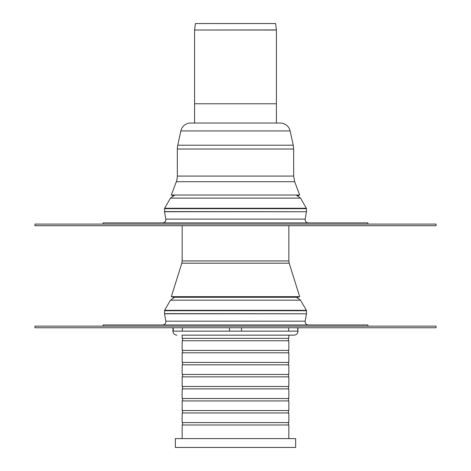 <?xml version="1.0" encoding="UTF-8"?>
<svg xmlns="http://www.w3.org/2000/svg" width="471" height="471" viewBox="0 0 471 471"><rect width="100%" height="100%" fill="white"/><g stroke="black" fill="none" stroke-linecap="round" stroke-linejoin="round"><path stroke-width="0.71" d="M34.96 224.096L34.96 225.697L436.04 225.697L436.04 224.096L34.96 224.096M290.154 130.938L180.846 130.938A10.026 10.026 0 0 1 190.643 123.037L280.357 123.037C285.473 123.378 288.741 126.01 290.154 130.938L293.25 145.209L293.657 149.03L177.343 149.03A18.051 18.051 0 0 1 177.75 145.209L293.25 145.209M173.204 195.73L171.326 195.023L299.674 195.023L297.796 195.73M294.681 181.706L176.319 181.706A16.043 16.043 0 0 0 177.343 176.072L293.657 176.072L294.681 181.706L299.674 195.023M194.588 123.037L194.588 103.767L276.412 103.767L194.588 103.767L194.588 30.014L276.412 30.014L276.412 123.037M174.535 195.218L170.478 198.114L164.615 208.264L164.52 211.732L165.827 219.127L305.173 219.127L306.48 211.732L164.52 211.732M103.143 224.096L103.143 222.889L367.857 222.889L367.857 224.096M194.594 29.92L195.394 23.55L275.606 23.55L276.406 29.92L194.588 30.014M288.664 331.137L288.664 327.757M297.778 327.757L297.778 331.137L298.066 327.757M229.483 327.757L229.483 331.137L297.778 331.137M241.517 331.137L241.517 327.757M172.934 327.757L172.934 331.137L229.483 331.137M173.222 331.137L173.222 327.757M182.336 327.757L182.336 331.137M181.994 335.146L294.057 335.146C296.495 334.91 297.831 333.574 298.066 331.137M182.153 438.625L182.153 424.989L288.847 424.989L288.847 438.625M182.153 335.146L182.153 338.355L288.847 338.355L288.847 335.146M288.44 422.581L288.44 424.989M182.153 422.581L288.847 422.581L288.847 412.955L182.153 412.955L182.153 422.581M288.44 410.553L288.44 412.955M182.153 410.553L288.847 410.553L288.847 400.927L182.153 400.927L182.153 410.553M288.44 398.519L288.44 400.927M182.153 398.519L288.847 398.519L288.847 388.893L182.153 388.893L182.153 398.519M288.44 386.485L288.44 388.893M182.153 386.485L288.847 386.485L288.847 376.859L182.153 376.859L182.153 386.485M288.44 374.451L288.44 376.859M182.153 374.451L288.847 374.451L288.847 364.825L182.153 364.825L182.153 374.451M288.44 362.423L288.44 364.825M182.153 362.423L288.847 362.423L288.847 352.797L182.153 352.797L182.153 362.423M288.44 350.389L288.44 352.797M182.153 350.389L288.847 350.389L288.847 340.763L182.153 340.763L182.153 350.389M288.44 338.355L288.44 340.763M295.664 447.45L295.664 438.625L175.336 438.625L175.336 447.45L295.664 447.45M170.478 300.168L300.522 300.168L296.465 297.272L174.535 297.272L170.478 300.168L164.615 310.324L164.52 313.786L165.827 321.181L305.173 321.181L306.48 313.786L164.52 313.786M103.143 326.15L103.143 324.949L367.857 324.949L367.857 326.15M288.847 225.697L288.847 260.928L182.153 260.928L181.806 263.207L289.194 263.207L299.674 296.665L297.76 297.266L173.24 297.266L171.326 296.665L299.674 296.665M182.153 260.928L182.153 225.697M34.96 326.15L34.96 327.757L436.04 327.757L436.04 326.15L34.96 326.15M306.48 211.732L164.509 211.591M164.509 208.665L306.491 208.665L306.491 211.591M170.478 198.114L300.522 198.114L306.385 208.264L164.615 208.264M306.48 313.786L164.509 313.645M164.509 310.725L306.491 310.725L306.491 313.645M300.522 300.168L306.385 310.324L164.615 310.324M176.319 181.706L171.326 195.023M293.657 176.072L293.657 149.03M177.343 176.072L177.343 149.03M180.846 130.938L177.75 145.209M306.385 208.264L306.491 208.665M165.827 219.127C165.933 221.352 164.879 222.606 162.666 222.889M305.173 219.127C305.067 221.352 306.121 222.606 308.334 222.889M296.465 195.218L300.522 198.114M172.934 331.137C173.169 333.574 174.505 334.91 176.943 335.146M182.56 424.989L182.56 422.581M182.56 412.955L182.56 410.553M182.56 400.927L182.56 398.519M182.56 388.893L182.56 386.485M182.56 376.859L182.56 374.451M182.56 364.825L182.56 362.423M182.56 352.797L182.56 350.389M182.56 340.763L182.56 338.355M306.385 310.324L306.491 310.725M165.827 321.181C165.933 323.412 164.879 324.666 162.666 324.949M305.173 321.181C305.067 323.412 306.121 324.666 308.334 324.949M288.847 260.928L289.194 263.207M181.806 263.207L171.326 296.665"/></g></svg>
